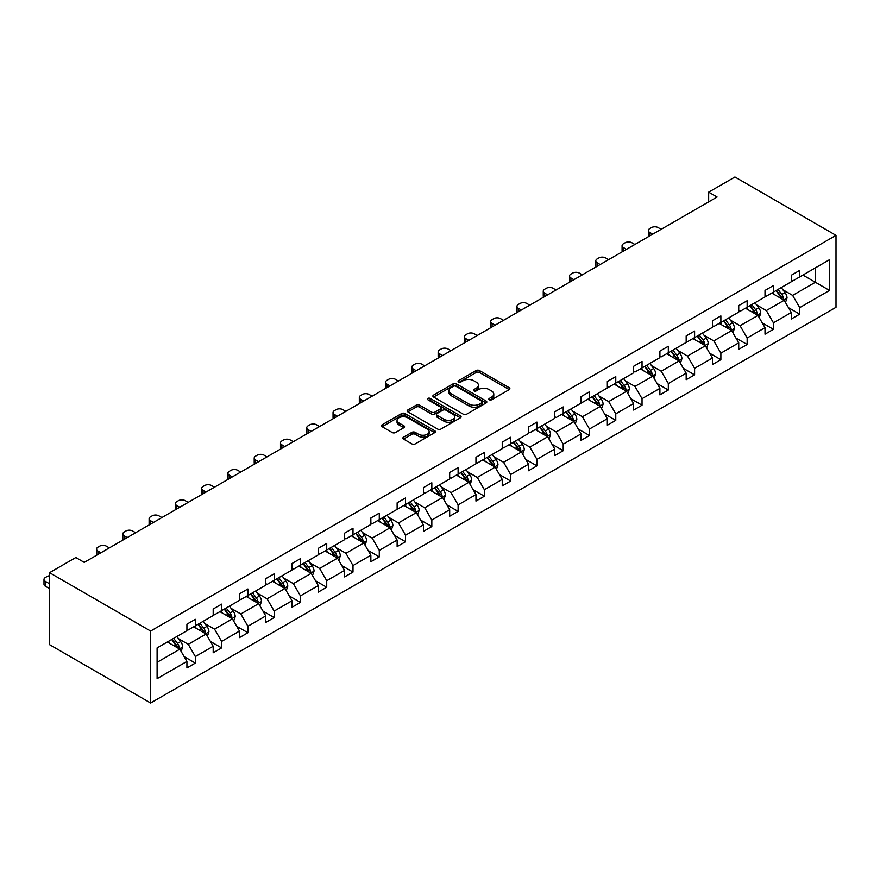 <?xml version="1.0" encoding="UTF-8"?>
<svg xmlns="http://www.w3.org/2000/svg" width="880" height="880" viewBox="0 0 880 880"><rect width="100%" height="100%" fill="white"/><g stroke="black" fill="none" stroke-linecap="round" stroke-linejoin="round"><path stroke-width="1.32" d="M489.313 399.762A1.639 0.946 0 0 0 491.634 399.762L509.201 389.62A2.343 1.353 0 0 0 509.883 388.674A2.343 1.353 0 0 0 509.201 387.717L479.435 370.535A2.343 1.353 0 0 0 476.124 370.535L458.557 380.677A1.639 0.946 0 0 0 458.084 381.348A1.639 0.946 0 0 0 458.557 382.008A1.639 0.946 0 0 0 460.878 382.008L463.155 380.699A7.48 4.323 0 0 1 473.737 380.699L476.212 382.129A7.48 4.323 0 0 1 478.401 385.187A7.48 4.323 0 0 1 476.212 388.245L473.935 389.554A1.639 0.946 0 0 0 473.462 390.225A1.639 0.946 0 0 0 473.935 390.885A1.639 0.946 0 0 0 476.256 390.885L478.522 389.576A7.48 4.323 0 0 1 489.104 389.576L491.59 391.006A7.48 4.323 0 0 1 493.779 394.064A7.48 4.323 0 0 1 491.59 397.122L489.313 398.431A1.639 0.946 0 0 0 488.84 399.102A1.639 0.946 0 0 0 489.313 399.762L489.313 398.431M403.546 437.162A2.343 1.353 0 0 0 402.864 438.119A2.343 1.353 0 0 0 403.546 439.076L411.895 443.894A2.343 1.353 0 0 0 415.206 443.894L434.709 432.63A2.343 1.353 0 0 0 435.402 431.673A2.343 1.353 0 0 0 434.709 430.716L404.954 413.534A2.343 1.353 0 0 0 401.643 413.534L382.14 424.798A2.343 1.353 0 0 0 381.447 425.755A2.343 1.353 0 0 0 382.14 426.712L392.227 432.531A2.343 1.353 0 0 0 395.527 432.531L403.876 427.713A2.343 1.353 0 0 0 404.558 426.756A2.343 1.353 0 0 0 403.876 425.799L398.882 422.917A6.259 3.608 0 0 1 397.045 420.365A6.259 3.608 0 0 1 400.906 417.021A6.259 3.608 0 0 1 407.726 417.813L427.317 429.121A6.259 3.608 0 0 1 429.143 431.673A6.259 3.608 0 0 1 425.282 435.006A6.259 3.608 0 0 1 418.473 434.225L415.206 432.344A2.343 1.353 0 0 0 411.895 432.344L403.546 437.162L403.546 439.076M836 235.345L734.932 176.99L708.664 192.159L717.079 197.021L84.249 562.386L75.834 557.524L49.555 572.693L150.623 631.048L836 235.345L836 307.307L150.623 703.01L150.623 631.048M463.32 414.205A2.343 1.353 0 0 0 466.62 414.205L486.134 402.941A2.343 1.353 0 0 0 486.816 401.984A2.343 1.353 0 0 0 486.134 401.027L456.368 383.845A2.343 1.353 0 0 0 453.068 383.845L433.554 395.109A2.343 1.353 0 0 0 432.872 396.066A2.343 1.353 0 0 0 433.554 397.023L463.32 414.205M428.505 400.125A1.639 0.946 0 0 1 430.166 400.356L460.394 417.802L440.913 429.044A2.343 1.353 0 0 1 437.602 429.044L407.847 411.862L407.847 409.959A2.343 1.353 0 0 0 407.165 410.916A2.343 1.353 0 0 0 407.847 411.862M407.847 409.959L416.196 405.141A2.343 1.353 0 0 1 419.507 405.141L431.574 412.104A2.343 1.353 0 0 0 434.874 412.104L440.418 408.903A2.343 1.353 0 0 0 441.1 407.957A2.343 1.353 0 0 0 440.418 407L427.856 399.74A1.639 0.946 0 0 1 427.372 399.08A1.639 0.946 0 0 1 428.384 398.2A1.639 0.946 0 0 1 430.166 398.409L460.427 415.877A2.343 1.353 0 0 1 461.109 416.834A2.343 1.353 0 0 1 460.427 417.78L460.427 415.877M157.102 647.911L186.923 630.707L186.923 624.184L195.338 619.322L195.338 625.845L213.191 615.527L213.191 609.015L221.617 604.153L221.617 610.665L239.47 600.358L239.47 593.846L247.896 588.984L247.896 595.496L265.749 585.189L265.749 578.677L274.175 573.815L274.175 580.327L292.028 570.02L292.028 563.508L300.443 558.646L300.443 565.158L318.296 554.851L318.296 548.339L326.722 543.466L326.722 549.989L344.575 539.682L344.575 533.159L353.001 528.297L353.001 534.82L370.854 524.513L370.854 517.99L379.28 513.128L379.28 519.651L397.133 509.333L397.133 502.821L405.548 497.959L405.548 504.471L423.412 494.164L423.412 487.652L431.827 482.79L431.827 489.302L449.68 478.995L449.68 472.483L458.106 467.621L458.106 474.133L475.959 463.826L475.959 457.314L484.385 452.452L484.385 458.964L502.238 448.657L502.238 442.134L510.664 437.272L510.664 443.795L528.517 433.488L528.517 426.965L536.932 422.103L536.932 428.626L554.785 418.319L554.785 411.796L563.211 406.934L563.211 413.446L581.064 403.139L581.064 396.627L589.49 391.765L589.49 398.277L607.343 387.97L607.343 381.458L615.769 376.596L615.769 383.108L633.622 372.801L633.622 366.289L642.037 361.427L642.037 367.939L659.901 357.632L659.901 351.12L668.316 346.258L668.316 352.77L686.169 342.463L686.169 335.94L694.595 331.078L694.595 337.601L712.448 327.294L712.448 320.771L720.874 315.909L720.874 322.432L738.727 312.114L738.727 305.602L747.153 300.74L747.153 307.252L765.006 296.945L765.006 290.433L773.421 285.571L773.421 292.083L791.274 281.776L791.274 275.264L799.7 270.402L799.7 276.914L829.51 259.699L829.51 290.433L799.7 307.648L799.7 314.16L791.274 319.022L791.274 312.51L773.421 322.817L773.421 329.329L765.006 334.191L765.006 327.679L747.153 337.986L747.153 344.498L738.727 349.36L738.727 342.848L720.874 353.155L720.874 359.678L712.448 364.54L712.448 358.017L694.595 368.324L694.595 374.847L686.169 379.709L686.169 373.186L668.316 383.504L668.316 390.016L659.901 394.878L659.901 388.366L642.037 398.673L642.037 405.185L633.622 410.047L633.622 403.535L615.769 413.842L615.769 420.354L607.343 425.216L607.343 418.704L589.49 429.011L589.49 435.523L581.064 440.385L581.064 433.873L563.211 444.18L563.211 450.703L554.785 455.565L554.785 449.042L536.932 459.349L536.932 465.872L528.517 470.734L528.517 464.211L510.664 474.518L510.664 481.041L502.238 485.903L502.238 479.391L484.385 489.698L484.385 496.21L475.959 501.072L475.959 494.56L458.106 504.867L458.106 511.379L449.68 516.241L449.68 509.729L431.827 520.036L431.827 526.548L423.412 531.41L423.412 524.898L405.548 535.205L405.548 541.717L397.133 546.579L397.133 540.067L379.28 550.374L379.28 556.897L370.854 561.759L370.854 555.236L353.001 565.543L353.001 572.066L344.575 576.928L344.575 570.405L326.722 580.723L326.722 587.235L318.296 592.097L318.296 585.585L300.443 595.892L300.443 602.404L292.028 607.266L292.028 600.754L274.175 611.061L274.175 617.573L265.749 622.435L265.749 615.923L247.896 626.23L247.896 632.742L239.47 637.604L239.47 631.092L221.617 641.399L221.617 647.911L213.191 652.773L213.191 646.261L195.338 656.568L195.338 663.091L186.923 667.953L186.923 661.43L157.102 678.645L157.102 647.911M193.655 626.813L206.118 634.007L188.265 644.314L178.519 638.693M188.265 644.314L195.338 656.568M206.118 634.007L213.191 646.261M186.923 629.145L188.265 629.926L195.338 625.845M219.934 611.644L232.397 618.838L214.544 629.145L204.798 623.513M214.544 629.145L221.617 641.399M232.397 618.838L239.47 631.092M213.191 613.976L214.544 614.757L221.617 610.665M246.213 596.475L258.676 603.669L240.823 613.976L231.066 608.344M240.823 613.976L247.896 626.23M258.676 603.669L265.749 615.923M239.47 598.807L240.823 599.588L247.896 595.496M272.481 581.306L284.955 588.5L267.091 598.807L257.345 593.175M267.091 598.807L274.175 611.061M284.955 588.5L292.028 600.754M265.749 583.638L267.091 584.408L274.175 580.327M298.76 566.126L311.223 573.331L293.37 583.638L283.624 578.006M293.37 583.638L300.443 595.892M311.223 573.331L318.296 585.585M292.028 568.469L293.37 569.239L300.443 565.158M325.039 550.957L337.502 558.151L319.649 568.469L309.903 562.837M319.649 568.469L326.722 580.723M337.502 558.151L344.575 570.405M318.296 553.289L319.649 554.07L326.722 549.989M351.318 535.788L363.781 542.982L345.928 553.289L336.171 547.668M345.928 553.289L353.001 565.543M363.781 542.982L370.854 555.236M344.575 538.12L345.928 538.901L353.001 534.82M377.597 520.619L390.06 527.813L372.207 538.12L362.45 532.499M372.207 538.12L379.28 550.374M390.06 527.813L397.133 540.067M370.854 522.951L372.207 523.732L379.28 519.651M403.865 505.45L416.328 512.644L398.475 522.951L388.729 517.319M398.475 522.951L405.548 535.205M416.328 512.644L423.412 524.898M397.133 507.782L398.475 508.563L405.548 504.471M430.144 490.281L442.607 497.475L424.754 507.782L415.008 502.15M424.754 507.782L431.827 520.036M442.607 497.475L449.68 509.729M423.412 492.613L424.754 493.394L431.827 489.302M456.423 475.101L468.886 482.306L451.033 492.613L441.287 486.981M451.033 492.613L458.106 504.867M468.886 482.306L475.959 494.56M449.68 477.444L451.033 478.214L458.106 474.133M482.702 459.932L495.165 467.137L477.312 477.444L467.555 471.812M477.312 477.444L484.385 489.698M495.165 467.137L502.238 479.391M475.959 462.275L477.312 463.045L484.385 458.964M508.97 444.763L521.444 451.957L503.58 462.275L493.834 456.643M503.58 462.275L510.664 474.518M521.444 451.957L528.517 464.211M502.238 447.095L503.58 447.876L510.664 443.795M535.249 429.594L547.712 436.788L529.859 447.095L520.113 441.474M529.859 447.095L536.932 459.349M547.712 436.788L554.785 449.042M528.517 431.926L529.859 432.707L536.932 428.626M561.528 414.425L573.991 421.619L556.138 431.926L546.392 426.305M556.138 431.926L563.211 444.18M573.991 421.619L581.064 433.873M554.785 416.757L556.138 417.538L563.211 413.446M587.807 399.256L600.27 406.45L582.417 416.757L572.66 411.125M582.417 416.757L589.49 429.011M600.27 406.45L607.343 418.704M581.064 401.588L582.417 402.369L589.49 398.277M614.086 384.087L626.549 391.281L608.696 401.588L598.939 395.956M608.696 401.588L615.769 413.842M626.549 391.281L633.622 403.535M607.343 386.419L608.696 387.189L615.769 383.108M640.354 368.907L652.817 376.112L634.964 386.419L625.218 380.787M634.964 386.419L642.037 398.673M652.817 376.112L659.901 388.366M633.622 371.25L634.964 372.02L642.037 367.939M666.633 353.738L679.096 360.943L661.243 371.25L651.497 365.618M661.243 371.25L668.316 383.504M679.096 360.943L686.169 373.186M659.901 356.07L661.243 356.851L668.316 352.77M692.912 338.569L705.375 345.763L687.522 356.07L677.776 350.449M687.522 356.07L694.595 368.324M705.375 345.763L712.448 358.017M686.169 340.901L687.522 341.682L694.595 337.601M719.191 323.4L731.654 330.594L713.801 340.901L704.044 335.28M713.801 340.901L720.874 353.155M731.654 330.594L738.727 342.848M712.448 325.732L713.801 326.513L720.874 322.432M745.459 308.231L757.933 315.425L740.069 325.732L730.323 320.1M740.069 325.732L747.153 337.986M757.933 315.425L765.006 327.679M738.727 310.563L740.069 311.344L747.153 307.252M771.738 293.062L784.201 300.256L766.348 310.563L756.602 304.931M766.348 310.563L773.421 322.817M784.201 300.256L791.274 312.51M765.006 295.394L766.348 296.175L773.421 292.083M802.901 275.066L815.364 282.26L792.627 295.394L782.881 289.762M792.627 295.394L799.7 307.648M829.51 290.433L815.364 282.26L815.364 267.872L829.51 259.699M49.555 572.693L49.555 644.655L150.623 703.01M708.664 192.159L708.664 201.894M791.274 280.225L792.627 280.995L799.7 276.914M157.102 662.31L179.839 649.176L167.376 641.982M179.839 649.176L186.923 661.43M788.502 307.692L799.7 314.16M762.223 322.861L773.421 329.329M735.944 338.041L747.153 344.498M709.665 353.21L720.874 359.678M683.397 368.379L694.595 374.847M657.118 383.548L668.316 390.016M630.839 398.717L642.037 405.185M604.56 413.886L615.769 420.354M578.292 429.055L589.49 435.523M552.013 444.235L563.211 450.703M525.734 459.404L536.932 465.872M499.455 474.573L510.664 481.041M473.176 489.742L484.385 496.21M446.908 504.911L458.106 511.379M420.629 520.08L431.827 526.548M394.35 535.249L405.548 541.717M368.071 550.429L379.28 556.897M341.803 565.598L353.001 572.066M315.524 580.767L326.722 587.235M289.245 595.936L300.443 602.404M262.966 611.105L274.175 617.573M236.687 626.274L247.896 632.742M210.419 641.454L221.617 647.911M184.14 656.623L195.338 663.091M489.973 399.993L491.59 399.058A7.48 4.323 0 0 0 493.779 396.011L493.779 394.064M478.401 385.187L478.401 387.134A7.48 4.323 0 0 1 476.212 390.181L474.595 391.116M509.201 387.717L509.201 389.62L479.435 372.482A2.343 1.353 0 0 0 476.124 372.482L459.217 382.239M486.101 402.963L456.368 385.792A2.343 1.353 0 0 0 453.068 385.792L433.587 397.045L433.554 395.109M481.998 402.655A1.639 0.946 0 0 0 482.482 401.984A1.639 0.946 0 0 0 481.998 401.313L455.873 386.232A1.639 0.946 0 0 0 453.563 386.232L451.165 387.618A7.48 4.323 0 0 0 448.976 390.676A7.48 4.323 0 0 0 451.165 393.734L469.018 404.041A7.48 4.323 0 0 0 479.6 404.041L481.998 402.655L481.998 404.602A1.639 0.946 0 0 0 482.482 403.931L482.482 401.984M448.976 390.676L448.976 392.623A7.48 4.323 0 0 0 451.165 395.67L451.165 393.734M481.998 404.602L479.6 405.988A7.48 4.323 0 0 1 469.018 405.988L451.165 395.67M407.88 411.884L416.196 407.077L416.196 405.141M441.1 407.957L441.1 409.893A2.343 1.353 0 0 1 440.418 410.85L434.874 414.051A2.343 1.353 0 0 1 431.574 414.051L419.507 407.077A2.343 1.353 0 0 0 416.196 407.077M444.092 419.331A6.259 3.608 0 0 0 450.912 420.123A6.259 3.608 0 0 0 454.773 416.779A6.259 3.608 0 0 0 452.936 414.227L446.039 410.245A2.343 1.353 0 0 0 442.728 410.245L437.195 413.446A2.343 1.353 0 0 0 436.513 414.392A2.343 1.353 0 0 0 437.195 415.349L444.092 419.331L444.092 421.278A6.259 3.608 0 0 0 450.912 422.059A6.259 3.608 0 0 0 454.773 418.726L454.773 416.779M436.513 414.392L436.513 416.339A2.343 1.353 0 0 0 437.195 417.296L437.195 415.349M444.092 421.278L437.195 417.296M429.143 431.673L429.143 433.62A6.259 3.608 0 0 1 425.282 436.953A6.259 3.608 0 0 1 418.473 436.172L415.206 434.291A2.343 1.353 0 0 0 411.895 434.291L403.579 439.087M397.045 420.365L397.045 422.312A6.259 3.608 0 0 0 398.882 424.864L398.882 422.917M403.876 425.799L403.876 427.713L398.882 424.864M434.687 432.641L404.954 415.481A2.343 1.353 0 0 0 401.643 415.481L382.162 426.723M785.488 302.478L787.039 298.001A6.314 3.641 -120 0 0 785.015 292.622L781.242 287.573M652.74 234.179L649.759 232.452A4.763 2.75 -0 0 1 648.362 230.505A4.763 2.75 -0 0 1 649.759 228.569L651.442 227.59A4.763 2.75 -0 0 1 658.174 227.59L661.155 229.317M774.455 294.624L772.816 292.435M648.758 236.467A4.763 2.75 180 0 1 648.362 235.367L648.362 230.505M783.277 299.717L783.629 298.265A6.314 3.641 -120 0 0 781.814 294.47L778.041 289.421M776.457 290.334L780.615 295.889A3.212 1.859 60 0 1 781.198 296.868L783.629 298.265M776.017 290.587L779.801 295.636A6.314 3.641 60 0 1 781.374 298.617M759.209 317.647L760.76 313.17A6.314 3.641 -120 0 0 758.747 307.791L754.963 302.742M626.461 249.348L623.48 247.621A4.763 2.75 -0 0 1 622.083 245.685A4.763 2.75 -0 0 1 623.48 243.738L625.163 242.759A4.763 2.75 -0 0 1 631.906 242.759L634.887 244.486M748.176 309.793L746.537 307.604M622.479 251.647A4.763 2.75 180 0 1 622.083 250.547L622.083 245.685M756.998 314.886L757.35 313.434A6.314 3.641 -120 0 0 755.546 309.639L751.762 304.59M750.178 305.503L754.336 311.058A3.212 1.859 60 0 1 754.93 312.037L757.35 313.434M749.738 305.756L753.522 310.805A6.314 3.641 60 0 1 755.095 313.786M732.93 332.816L734.481 328.339A6.314 3.641 -120 0 0 732.468 322.96L728.684 317.922M600.182 264.517L597.201 262.801A4.763 2.75 -0 0 1 595.804 260.854A4.763 2.75 -0 0 1 597.201 258.907L598.884 257.928A4.763 2.75 -0 0 1 605.627 257.928L608.608 259.655M721.897 324.973L720.258 322.784M596.211 266.816A4.763 2.75 180 0 1 595.804 265.716L595.804 260.854M730.719 330.055L731.071 328.614A6.314 3.641 -120 0 0 729.267 324.808L725.483 319.759M723.899 320.672L728.068 326.238A3.212 1.859 60 0 1 728.651 327.206L731.071 328.614M723.459 320.936L727.243 325.974A6.314 3.641 60 0 1 728.816 328.955M706.651 347.985L708.202 343.508A6.314 3.641 -120 0 0 706.189 338.14L702.405 333.091M573.903 279.686L570.922 277.97A4.763 2.75 -0 0 1 569.536 276.023A4.763 2.75 -0 0 1 570.922 274.076L572.616 273.108A4.763 2.75 -0 0 1 579.348 273.108L582.329 274.824M695.629 340.142L693.99 337.953M569.932 281.985A4.763 2.75 180 0 1 569.536 280.885L569.536 276.023M704.44 345.224L704.792 343.783A6.314 3.641 -120 0 0 702.988 339.988L699.204 334.939M697.631 335.852L701.789 341.407A3.212 1.859 60 0 1 702.372 342.375L704.792 343.783M697.191 336.105L700.964 341.154A6.314 3.641 60 0 1 702.537 344.135M680.383 363.154L681.923 358.677A6.314 3.641 -120 0 0 679.91 353.309L676.137 348.26M547.635 294.855L544.654 293.139A4.763 2.75 -0 0 1 543.257 291.192A4.763 2.75 -0 0 1 544.654 289.245L546.337 288.277A4.763 2.75 -0 0 1 553.069 288.277L556.05 289.993M669.35 355.311L667.711 353.122M543.653 297.154A4.763 2.75 180 0 1 543.257 296.054L543.257 291.192M678.172 360.404L678.524 358.952A6.314 3.641 -120 0 0 676.709 355.157L672.936 350.108M671.352 351.021L675.51 356.576A3.212 1.859 60 0 1 676.093 357.555L678.524 358.952M670.912 351.274L674.696 356.323A6.314 3.641 60 0 1 676.269 359.304M654.104 378.323L655.655 373.857A6.314 3.641 -120 0 0 653.642 368.478L649.858 363.429M521.356 310.024L518.375 308.308A4.763 2.75 -0 0 1 516.978 306.361A4.763 2.75 -0 0 1 518.375 304.414L520.058 303.446A4.763 2.75 -0 0 1 526.801 303.446L529.771 305.162M643.071 370.48L641.432 368.291M517.374 312.323A4.763 2.75 180 0 1 516.978 311.223L516.978 306.361M651.893 375.573L652.245 374.121A6.314 3.641 -120 0 0 650.441 370.326L646.657 365.277M645.073 366.19L649.231 371.745A3.212 1.859 60 0 1 649.814 372.724L652.245 374.121M644.633 366.443L648.417 371.492A6.314 3.641 60 0 1 649.99 374.473M627.825 393.492L629.376 389.026A6.314 3.641 -120 0 0 627.363 383.647L623.579 378.598M495.077 325.204L492.096 323.477A4.763 2.75 -0 0 1 490.699 321.53A4.763 2.75 -0 0 1 492.096 319.583L493.779 318.615A4.763 2.75 -0 0 1 500.522 318.615L503.503 320.342M616.792 385.649L615.153 383.46M491.095 327.492A4.763 2.75 180 0 1 490.699 326.392L490.699 321.53M625.614 390.742L625.966 389.29A6.314 3.641 -120 0 0 624.162 385.495L620.378 380.446M618.794 381.359L622.963 386.914A3.212 1.859 60 0 1 623.546 387.893L625.966 389.29M618.354 381.612L622.138 386.661A6.314 3.641 60 0 1 623.711 389.642M601.546 408.672L603.097 404.195A6.314 3.641 -120 0 0 601.084 398.816L597.3 393.767M468.798 340.373L465.817 338.646A4.763 2.75 -0 0 1 464.42 336.699A4.763 2.75 -0 0 1 465.817 334.763L467.5 333.784A4.763 2.75 -0 0 1 474.243 333.784L477.224 335.511M590.524 400.818L588.885 398.629M464.827 342.672A4.763 2.75 180 0 1 464.42 341.561L464.42 336.699M599.335 405.911L599.687 404.459A6.314 3.641 -120 0 0 597.883 400.664L594.099 395.615M592.515 396.528L596.684 402.083A3.212 1.859 60 0 1 597.267 403.062L599.687 404.459M592.075 396.781L595.859 401.83A6.314 3.641 60 0 1 597.432 404.811M575.267 423.841L576.818 419.364A6.314 3.641 -120 0 0 574.805 413.985L571.021 408.936M442.53 355.542L439.549 353.815A4.763 2.75 -0 0 1 438.152 351.879A4.763 2.75 -0 0 1 439.549 349.932L441.232 348.953A4.763 2.75 -0 0 1 447.964 348.953L450.945 350.68M564.245 415.987L562.606 413.798M438.548 357.841A4.763 2.75 180 0 1 438.152 356.741L438.152 351.879M573.056 421.08L573.408 419.628A6.314 3.641 -120 0 0 571.604 415.833L567.82 410.784M566.247 411.697L570.405 417.252A3.212 1.859 60 0 1 570.988 418.231L573.408 419.628M565.807 411.95L569.58 416.999A6.314 3.641 60 0 1 571.153 419.98M548.999 439.01L550.55 434.533A6.314 3.641 -120 0 0 548.526 429.154L544.753 424.116M416.251 370.711L413.27 368.995A4.763 2.75 -0 0 1 411.873 367.048A4.763 2.75 -0 0 1 413.27 365.101L414.953 364.133A4.763 2.75 -0 0 1 421.685 364.133L424.666 365.849M537.966 431.167L536.327 428.978M412.269 373.01A4.763 2.75 180 0 1 411.873 371.91L411.873 367.048M546.788 436.249L547.14 434.808A6.314 3.641 -120 0 0 545.325 431.002L541.552 425.964M539.968 426.877L544.126 432.432A3.212 1.859 60 0 1 544.709 433.4L547.14 434.808M539.528 427.13L543.312 432.179A6.314 3.641 60 0 1 544.885 435.16M522.72 454.179L524.271 449.702A6.314 3.641 -120 0 0 522.258 444.334L518.474 439.285M389.972 385.88L386.991 384.164A4.763 2.75 -0 0 1 385.594 382.217A4.763 2.75 -0 0 1 386.991 380.27L388.674 379.302A4.763 2.75 -0 0 1 395.417 379.302L398.398 381.018M511.687 446.336L510.048 444.147M385.99 388.179A4.763 2.75 180 0 1 385.594 387.079L385.594 382.217M520.509 451.418L520.861 449.977A6.314 3.641 -120 0 0 519.057 446.182L515.273 441.133M513.689 442.046L517.847 447.601A3.212 1.859 60 0 1 518.441 448.58L520.861 449.977M513.249 442.299L517.033 447.348A6.314 3.641 60 0 1 518.606 450.329M496.441 469.348L497.992 464.871A6.314 3.641 -120 0 0 495.979 459.503L492.195 454.454M363.693 401.049L360.712 399.333A4.763 2.75 -0 0 1 359.315 397.386A4.763 2.75 -0 0 1 360.712 395.439L362.395 394.471A4.763 2.75 -0 0 1 369.138 394.471L372.119 396.187M485.408 461.505L483.769 459.316M359.722 403.348A4.763 2.75 180 0 1 359.315 402.248L359.315 397.386M494.23 466.598L494.582 465.146A6.314 3.641 -120 0 0 492.778 461.351L488.994 456.302M487.41 457.215L491.579 462.77A3.212 1.859 60 0 1 492.162 463.749L494.582 465.146M486.97 457.468L490.754 462.517A6.314 3.641 60 0 1 492.327 465.498M470.162 484.517L471.713 480.051A6.314 3.641 -120 0 0 469.7 474.672L465.916 469.623M337.414 416.218L334.433 414.502A4.763 2.75 -0 0 1 333.047 412.555A4.763 2.75 -0 0 1 334.433 410.608L336.127 409.64A4.763 2.75 -0 0 1 342.859 409.64L345.84 411.356M459.14 476.674L457.501 474.485M333.443 418.517A4.763 2.75 180 0 1 333.047 417.417L333.047 412.555M467.951 481.767L468.303 480.315A6.314 3.641 -120 0 0 466.499 476.52L462.715 471.471M461.142 472.384L465.3 477.939A3.212 1.859 60 0 1 465.883 478.918L468.303 480.315M460.702 472.637L464.475 477.686A6.314 3.641 60 0 1 466.048 480.667M443.894 499.686L445.434 495.22A6.314 3.641 -120 0 0 443.421 489.841L439.637 484.792M311.146 431.398L308.165 429.671A4.763 2.75 -0 0 1 306.768 427.724A4.763 2.75 -0 0 1 308.165 425.788L309.848 424.809A4.763 2.75 -0 0 1 316.58 424.809L319.561 426.536M432.861 491.843L431.222 489.654M307.164 433.686A4.763 2.75 180 0 1 306.768 432.586L306.768 427.724M441.683 496.936L442.035 495.484A6.314 3.641 -120 0 0 440.22 491.689L436.447 486.64M434.863 487.553L439.021 493.108A3.212 1.859 60 0 1 439.604 494.087L442.035 495.484M434.423 487.806L438.207 492.855A6.314 3.641 60 0 1 439.78 495.836M417.615 514.866L419.166 510.389A6.314 3.641 -120 0 0 417.153 505.01L413.369 499.961M284.867 446.567L281.886 444.84A4.763 2.75 -0 0 1 280.489 442.893A4.763 2.75 -0 0 1 281.886 440.957L283.569 439.978A4.763 2.75 -0 0 1 290.301 439.978L293.282 441.705M406.582 507.012L404.943 504.823M280.885 448.866A4.763 2.75 180 0 1 280.489 447.766L280.489 442.893M415.404 512.105L415.756 510.653A6.314 3.641 -120 0 0 413.952 506.858L410.168 501.809M408.584 502.722L412.742 508.277A3.212 1.859 60 0 1 413.325 509.256L415.756 510.653M408.144 502.975L411.928 508.024A6.314 3.641 60 0 1 413.501 511.005M391.336 530.035L392.887 525.558A6.314 3.641 -120 0 0 390.874 520.179L387.09 515.13M258.588 461.736L255.607 460.009A4.763 2.75 -0 0 1 254.21 458.073A4.763 2.75 -0 0 1 255.607 456.126L257.29 455.147A4.763 2.75 -0 0 1 264.033 455.147L267.014 456.874M380.303 522.181L378.664 519.992M254.606 464.035A4.763 2.75 180 0 1 254.21 462.935L254.21 458.073M389.125 527.274L389.477 525.822A6.314 3.641 -120 0 0 387.673 522.027L383.889 516.978M382.305 517.891L386.474 523.446A3.212 1.859 60 0 1 387.057 524.425L389.477 525.822M381.865 518.144L385.649 523.193A6.314 3.641 60 0 1 387.222 526.174M365.057 545.204L366.608 540.727A6.314 3.641 -120 0 0 364.595 535.359L360.811 530.31M232.309 476.905L229.328 475.189A4.763 2.75 -0 0 1 227.931 473.242A4.763 2.75 -0 0 1 229.328 471.295L231.011 470.327A4.763 2.75 -0 0 1 237.754 470.327L240.735 472.043M354.035 537.361L352.396 535.172M228.338 479.204A4.763 2.75 180 0 1 227.931 478.104L227.931 473.242M362.846 542.443L363.198 541.002A6.314 3.641 -120 0 0 361.394 537.196L357.61 532.158M356.026 533.071L360.195 538.626A3.212 1.859 60 0 1 360.778 539.594L363.198 541.002M355.586 533.324L359.37 538.373A6.314 3.641 60 0 1 360.943 541.354M338.778 560.373L340.329 555.896A6.314 3.641 -120 0 0 338.316 550.528L334.532 545.479M206.041 492.074L203.06 490.358A4.763 2.75 -0 0 1 201.663 488.411A4.763 2.75 -0 0 1 203.06 486.464L204.743 485.496A4.763 2.75 -0 0 1 211.475 485.496L214.456 487.212M327.756 552.53L326.117 550.341M202.059 494.373A4.763 2.75 180 0 1 201.663 493.273L201.663 488.411M336.567 557.623L336.919 556.171A6.314 3.641 -120 0 0 335.115 552.376L331.331 547.327M329.758 548.24L333.916 553.795A3.212 1.859 60 0 1 334.499 554.774L336.919 556.171M329.318 548.493L333.091 553.542A6.314 3.641 60 0 1 334.664 556.523M312.51 575.542L314.061 571.065A6.314 3.641 -120 0 0 312.037 565.697L308.264 560.648M179.762 507.243L176.781 505.527A4.763 2.75 -0 0 1 175.384 503.58A4.763 2.75 -0 0 1 176.781 501.633L178.464 500.665A4.763 2.75 -0 0 1 185.196 500.665L188.177 502.381M301.477 567.699L299.838 565.51M175.78 509.542A4.763 2.75 180 0 1 175.384 508.442L175.384 503.58M310.299 572.792L310.651 571.34A6.314 3.641 -120 0 0 308.836 567.545L305.063 562.496M303.479 563.409L307.637 568.964A3.212 1.859 60 0 1 308.22 569.943L310.651 571.34M303.039 563.662L306.823 568.711A6.314 3.641 60 0 1 308.396 571.692M286.231 590.711L287.782 586.245A6.314 3.641 -120 0 0 285.769 580.866L281.985 575.817M153.483 522.412L150.502 520.696A4.763 2.75 -0 0 1 149.105 518.749A4.763 2.75 -0 0 1 150.502 516.802L152.185 515.834A4.763 2.75 -0 0 1 158.928 515.834L161.909 517.55M275.198 582.868L273.559 580.679M149.501 524.711A4.763 2.75 180 0 1 149.105 523.611L149.105 518.749M284.02 587.961L284.372 586.509A6.314 3.641 -120 0 0 282.568 582.714L278.784 577.665M277.2 578.578L281.358 584.133A3.212 1.859 60 0 1 281.952 585.112L284.372 586.509M276.76 578.831L280.544 583.88A6.314 3.641 60 0 1 282.117 586.861M259.952 605.88L261.503 601.414A6.314 3.641 -120 0 0 259.49 596.035L255.706 590.986M127.204 537.592L124.223 535.865A4.763 2.75 -0 0 1 122.826 533.918A4.763 2.75 -0 0 1 124.223 531.982L125.906 531.003A4.763 2.75 -0 0 1 132.649 531.003L135.63 532.73M248.919 598.037L247.28 595.848M123.222 539.88A4.763 2.75 180 0 1 122.826 538.78L122.826 533.918M257.741 603.13L258.093 601.678A6.314 3.641 -120 0 0 256.289 597.883L252.505 592.834M250.921 593.747L255.09 599.302A3.212 1.859 60 0 1 255.673 600.281L258.093 601.678M250.481 594L254.265 599.049A6.314 3.641 60 0 1 255.838 602.03M233.673 621.06L235.224 616.583A6.314 3.641 -120 0 0 233.211 611.204L229.427 606.155M100.925 552.761L97.944 551.034A4.763 2.75 -0 0 1 96.558 549.098A4.763 2.75 -0 0 1 97.944 547.151L99.638 546.172A4.763 2.75 -0 0 1 106.37 546.172L109.351 547.899M222.651 613.206L221.012 611.017M96.954 555.06A4.763 2.75 180 0 1 96.558 553.96L96.558 549.098M231.462 618.299L231.814 616.847A6.314 3.641 -120 0 0 230.01 613.052L226.226 608.003M224.653 608.916L228.811 614.471A3.212 1.859 60 0 1 229.394 615.45L231.814 616.847M224.213 609.169L227.986 614.218A6.314 3.641 60 0 1 229.559 617.199M207.405 636.229L208.945 631.752A6.314 3.641 -120 0 0 206.932 626.373L203.148 621.324M196.372 628.375L194.733 626.197M205.183 633.468L205.546 632.027A6.314 3.641 -120 0 0 203.731 628.221L199.958 623.172M198.374 624.085L202.532 629.651A3.212 1.859 60 0 1 203.115 630.619L205.546 632.027M197.934 624.349L201.718 629.387A6.314 3.641 60 0 1 203.291 632.368M181.126 651.398L182.677 646.921A6.314 3.641 -120 0 0 180.653 641.553L176.88 636.504M170.093 643.555L168.454 641.366M49.555 583.781L45.397 581.383L45.397 586.245A4.763 2.75 180 0 1 44 584.298L44 579.436A4.763 2.75 -0 0 0 45.397 581.383M49.555 588.643L45.397 586.245M178.915 648.637L179.267 647.196A6.314 3.641 -120 0 0 177.463 643.401L173.679 638.352M172.095 639.265L176.253 644.82A3.212 1.859 60 0 1 176.836 645.788L179.267 647.196M171.655 639.518L175.439 644.567A6.314 3.641 60 0 1 177.012 647.548M49.555 575.762A4.763 2.75 -0 0 0 47.08 576.521L45.397 577.489A4.763 2.75 -0 0 0 44 579.436M491.59 399.058L491.59 397.122M473.935 390.885L473.935 389.554M476.212 390.181L476.212 388.245M458.557 382.008L458.557 380.677M476.124 372.482L476.124 370.535M479.435 372.482L479.435 370.535M453.068 385.792L453.068 383.845M456.368 385.792L456.368 383.845M486.134 402.941L486.134 401.027M469.018 405.988L469.018 404.041M479.6 405.988L479.6 404.041M419.507 407.077L419.507 405.141M431.574 414.051L431.574 412.104M434.874 414.051L434.874 412.104M440.418 410.85L440.418 408.903M430.166 400.356L430.166 398.409M411.895 434.291L411.895 432.344M415.206 434.291L415.206 432.344M418.473 436.172L418.473 434.225M382.14 426.712L382.14 424.798M401.643 415.481L401.643 413.534M404.954 415.481L404.954 413.534M434.709 432.63L434.709 430.716M649.759 232.452L649.759 235.895M783.75 299.992L786.995 298.122M781.814 294.47L785.015 292.622M778.008 296.67L779.801 295.636M623.48 247.621L623.48 251.064M757.471 315.161L760.716 313.291M755.546 309.639L758.747 307.791M751.729 311.85L753.522 310.805M597.201 262.801L597.201 266.233M731.192 330.33L734.437 328.46M729.267 324.808L732.468 322.96M725.45 327.019L727.243 325.974M570.922 277.97L570.922 281.413M704.924 345.51L708.158 343.629M702.988 339.988L706.189 338.14M699.171 342.188L700.964 341.154M544.654 293.139L544.654 296.582M678.645 360.679L681.89 358.798M676.709 355.157L679.91 353.309M672.892 357.357L674.696 356.323M518.375 308.308L518.375 311.751M652.366 375.848L655.611 373.978M650.441 370.326L653.642 368.478M646.624 372.526L648.417 371.492M492.096 323.477L492.096 326.92M626.087 391.017L629.332 389.147M624.162 385.495L627.363 383.647M620.345 387.695L622.138 386.661M465.817 338.646L465.817 342.089M599.819 406.186L603.053 404.316M597.883 400.664L601.084 398.816M594.066 402.864L595.859 401.83M439.549 353.815L439.549 357.258M573.54 421.355L576.785 419.485M571.604 415.833L574.805 413.985M567.787 418.044L569.58 416.999M413.27 368.995L413.27 372.427M547.261 436.524L550.506 434.654M545.325 431.002L548.526 429.154M541.519 433.213L543.312 432.179M386.991 384.164L386.991 387.607M520.982 451.704L524.227 449.823M519.057 446.182L522.258 444.334M515.24 448.382L517.033 447.348M360.712 399.333L360.712 402.776M494.703 466.873L497.948 465.003M492.778 461.351L495.979 459.503M488.961 463.551L490.754 462.517M334.433 414.502L334.433 417.945M468.435 482.042L471.669 480.172M466.499 476.52L469.7 474.672M462.682 478.72L464.475 477.686M308.165 429.671L308.165 433.114M442.156 497.211L445.401 495.341M440.22 491.689L443.421 489.841M436.403 493.889L438.207 492.855M281.886 444.84L281.886 448.283M415.877 512.38L419.122 510.51M413.952 506.858L417.153 505.01M410.135 509.058L411.928 508.024M255.607 460.009L255.607 463.452M389.598 527.549L392.843 525.679M387.673 522.027L390.874 520.179M383.856 524.238L385.649 523.193M229.328 475.189L229.328 478.621M363.33 542.718L366.564 540.848M361.394 537.196L364.595 535.359M357.577 539.407L359.37 538.373M203.06 490.358L203.06 493.801M337.051 557.898L340.296 556.017M335.115 552.376L338.316 550.528M331.298 554.576L333.091 553.542M176.781 505.527L176.781 508.97M310.772 573.067L314.017 571.197M308.836 567.545L312.037 565.697M305.03 569.745L306.823 568.711M150.502 520.696L150.502 524.139M284.493 588.236L287.738 586.366M282.568 582.714L285.769 580.866M278.751 584.914L280.544 583.88M124.223 535.865L124.223 539.308M258.214 603.405L261.459 601.535M256.289 597.883L259.49 596.035M252.472 600.083L254.265 599.049M97.944 551.034L97.944 554.477M231.946 618.574L235.18 616.704M230.01 613.052L233.211 611.204M226.193 615.263L227.986 614.218M205.667 633.743L208.912 631.873M203.731 628.221L206.932 626.373M199.914 630.432L201.718 629.387M179.388 648.912L182.633 647.042M177.463 643.401L180.653 641.553M173.646 645.601L175.439 644.567"/></g></svg>
